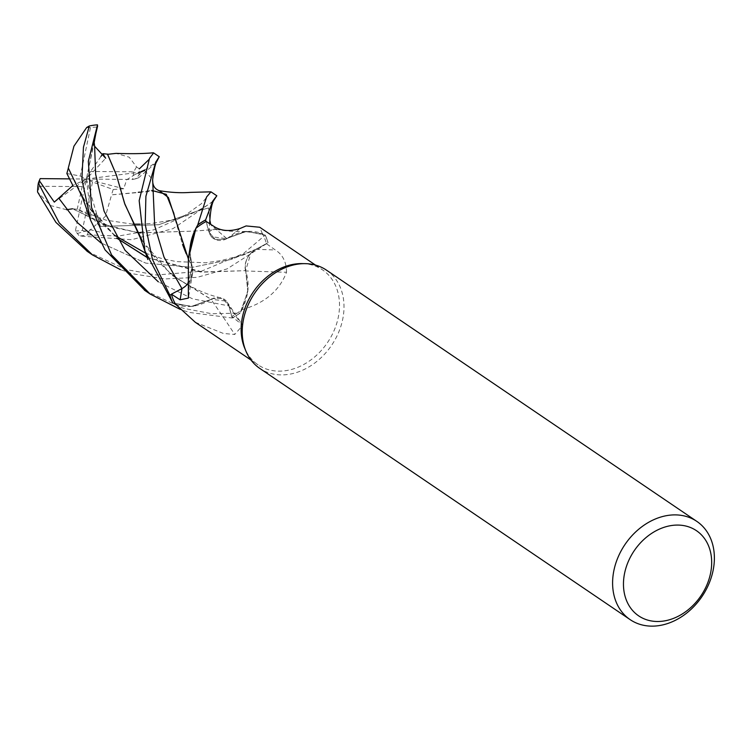 <?xml version="1.0" encoding="UTF-8"?>
<svg xmlns="http://www.w3.org/2000/svg" width="751" height="751" viewBox="0 0 751 751"><rect width="100%" height="100%" fill="white"/><g stroke="black" fill="none" stroke-linecap="round" stroke-linejoin="round"><path stroke-width="0.56" stroke-dasharray="3.75 2.82" d="M225.15 239.269L226.671 238.574L225.15 239.269L215.058 239.344L208.975 231.965L215.058 239.344L225.15 239.269M87.52 251.547L126.093 269.553L156.546 275.016L201.399 271.233L243.568 253.453L265.244 235.119L246.619 231.383L226.699 238.48L246.61 231.383L265.103 235.044A59.273 46.393 -55.8 0 1 267.976 242.761L255.913 249.276C247.605 254.692 244.188 261.883 245.652 270.858C244.188 261.883 247.605 254.692 255.913 249.276L268.051 242.714L227.084 268.896L197.194 277.344L164.891 278.959L132.214 273.702L120.404 269.637M147.112 257.499L200.404 271.975L245.68 270.67L247.811 291.36L240.16 312.932A59.273 46.393 -55.8 0 1 232.256 317.926L228.867 305.91L222.737 298.504L212.646 298.579L192.941 306.342L175.556 304.221M326.45 270.135A59.376 46.468 -55.8 0 1 338.41 332.881A59.376 46.468 -55.8 0 1 281.4 374.899A59.376 46.468 -55.8 0 1 259.79 368.412M302.268 263.601A57.395 44.919 -55.8 0 1 322.536 269.872A57.395 44.919 -55.8 0 1 334.101 330.534A57.395 44.919 -55.8 0 1 278.987 371.144A57.395 44.919 -55.8 0 1 258.1 364.873A57.395 44.919 -55.8 0 1 244.657 348.07M195.269 322.254L223.46 333.482L234.744 334.458L242.78 325.211L231.684 316.453L228.858 305.929A17.066 13.358 124.2 0 0 227.093 302.071A17.066 13.358 124.2 0 0 226.351 301.123L211.2 299.311M241.944 309.647C264.53 303.329 279.391 290.872 286.516 272.266A1005.185 133.368 -1.6 0 1 245.586 270.951A47.238 36.968 -55.8 0 1 241.944 309.647A57.395 44.919 -55.8 0 1 231.824 316.378A57.395 44.919 -55.8 0 1 231.684 316.453M286.516 272.266C286.431 261.996 282.686 254.561 275.27 249.952L266.455 243.737L255.931 249.323A17.066 13.358 124.2 0 0 250.843 253.237L245.652 270.66L248.055 289.557L242.038 309.572L240.16 312.932L247.811 291.369L245.737 270.66M240.057 228.492A1005.185 301.658 -90 0 1 226.952 238.611A47.238 36.968 -55.8 0 1 262.428 233.796A57.395 44.919 -55.8 0 1 266.417 243.596A57.395 44.919 -55.8 0 1 266.455 243.737M262.428 233.796L259.715 227.253M245.586 270.951A17.066 13.358 -55.8 0 1 250.843 253.237L255.931 249.266L267.976 242.761A59.273 46.393 -55.8 0 0 265.103 235.035M142.286 240.893L171.294 274.65L211.125 299.274L212.646 298.579L222.737 298.504L228.914 305.91L232.275 318.011L189.271 312.407L180.296 309.412M175.452 304.108A47.238 36.968 -55.8 0 0 210.937 299.302A1005.185 705.236 75.4 0 1 234.744 334.458M210.937 299.302A17.066 13.358 -55.8 0 1 226.351 301.123L228.914 305.91M188.276 290.684A1005.185 536.946 -163.7 0 0 192.303 266.962A17.066 13.358 -55.8 0 1 192.65 273.092A17.066 13.358 -55.8 0 1 187.309 284.385L192.237 267.253L189.693 250.327M192.303 266.962A47.238 36.968 -55.8 0 1 190.163 246.722M171.463 294.308L181.958 288.637L187.046 284.667M206.206 221.461L209.031 231.984A17.066 13.358 124.2 0 0 211.529 236.79L226.689 238.602L244.976 231.571L262.381 233.711L265.103 235.044M226.952 238.611A17.066 13.358 -55.8 0 1 211.529 236.79L208.975 232.003L206.065 221.526M147.055 257.368L203.202 272.125L245.652 270.66M192.153 266.99C193.598 275.955 190.191 283.155 181.93 288.6L186.708 284.92M187.299 284.282L192.237 267.253M188.351 258.907L192.125 267.178L189.674 250.449L192.153 267.253M226.689 238.602L216.213 229.43L194.828 231.055L140.831 232.819M140.85 232.894L194.931 231.045L216.1 229.337L226.708 238.518M142.305 240.968L171.801 275.204L211.097 299.367L191.233 306.502L172.777 302.869L191.223 306.502L211.181 299.396M145.103 290.609L183.122 308.239L211.773 313.749L240.057 313.111A59.376 46.468 -55.8 0 1 232.275 318.011M265.244 235.119A59.376 46.468 -55.8 0 1 268.051 242.714M156.152 162.657L138.513 177.827A59.376 46.468 -55.8 0 0 139.32 168.872L136.541 166.891L129.247 157.212L116.095 153.373M148.998 159.494L153.636 152.904M213.218 201.268L172.974 228.642L131.641 239.71L79.353 235.992L75.363 230.961L86.393 179.038L90.946 216.025L77.193 209.313L72.396 208.731L111.355 227.084L137.095 232.369M88.13 231.899L87.576 234.847A59.376 46.468 -55.8 0 1 79.353 235.992M87.576 234.838L118.386 236.058L154.124 229.75L183.3 216.607L201.512 203.596L211.078 191.871M66.867 173.509L80.273 176.063L90.477 127.623A55.414 43.37 -55.8 0 1 97.339 127.116A55.414 43.37 -55.8 0 1 97.423 127.116M138.503 177.818L135.565 178.822L141.939 171.895L135.396 174.27L126.666 179.761L123.746 188.736L113.176 189.496L92.523 182.014L82.31 230.454A55.414 43.37 -55.8 0 1 75.457 230.961A55.414 43.37 -55.8 0 1 75.363 230.961M82.31 230.454L88.12 231.899L105.422 216.344L111.589 194.866L159.259 190.679M82.835 198.405L116.827 238.189M240.057 313.111L240.16 312.932A59.273 46.393 -55.8 0 1 232.256 317.926L228.867 305.91L192.528 298.814L158.386 281.878M68.332 168.13L87.707 205.999L116.781 238.105M256.053 249.201L231.27 259.395L192.434 267.309L145.854 263.141L100.972 242.93L145.854 263.141L192.434 267.309L231.27 259.395L255.931 249.266M113.176 189.496L111.523 194.838L138.297 192.312M139.724 192.125L151.683 190.397M175.18 219.639L182.549 244.497M186.182 253.744L192.2 267.187M135.396 174.27L138.372 172.993M144.614 170.496L152.65 179.658M77.212 233.523L90.139 229.665L102.23 232.669L99.714 226.445L90.946 216.025M139.874 224.164L151.974 223.394L175.171 219.564L187.506 215.462L196.828 211.181L158.677 224.727L99.714 226.445L158.677 224.727L196.828 211.181L208.647 207.961L209.848 220.156L208.647 207.961L196.828 211.181C205.971 206.469 211.82 202.601 214.354 199.578M208.975 231.965L209.642 223.667L208.975 232.003M66.557 209.717L50.514 205.558L37.559 191.984M72.453 208.534L103.938 224.605L137.142 232.453M90.477 127.623L86.665 127.529M102.23 232.669L86.393 179.038L105.675 158.226M94.035 141.329L86.393 179.038L90.599 171.481L133.716 171.791L136.541 166.891M94.185 142.38L86.393 179.038L82.188 186.595L77.193 209.313M101 156.377L90.599 171.481M135.565 178.822L132.598 179.47L86.393 179.038L92.523 182.014M133.716 171.791A55.414 43.37 -55.8 0 1 132.598 179.47M82.188 186.595L39.071 186.286A55.414 43.37 -55.8 0 1 40.197 178.616M69.458 178.879L86.393 179.038L123.746 188.736M39.071 186.286L38.245 192.538M141.939 171.895L86.393 179.038L80.273 176.063M54.316 202.103L86.393 179.038L72.875 185.506M255.931 249.323A1000.52 132.749 -1.6 0 0 275.27 249.952M228.858 305.929A1000.52 701.96 75.4 0 1 240.132 322.526M209.031 231.984A1000.52 300.259 -90 0 0 215.227 227.234M145.534 253.181L160.939 258.288L176.278 261.601L205.699 262.775L220.785 260.625L243.512 254.936L255.913 249.276M315.495 265.094L322.536 269.872M227.093 302.071L242.78 325.211M192.65 273.092L188.37 298.091M251.05 360.086L258.1 364.873M90.702 220.475L90.317 219.442M115.41 235.739L101.366 223.113L88.027 206.469M158.696 190.576L159.203 190.66M144.83 169.914L154.462 163.371L157.654 159.024M132.796 224.192L105.9 220.137L78.583 209.867M217.114 229.618L212.495 227.009L210.712 224.352M216.1 229.337C225.901 231.101 235.326 231.824 244.375 231.486L247.99 231.289M220.775 297.837C209.266 295.284 197.569 290.496 185.685 283.474C171.97 275.983 158.649 263.479 145.713 245.971"/><path stroke-width="1.13" d="M630.164 619.65L259.79 368.412A59.376 46.468 -55.8 0 1 245.887 351.027A59.376 46.468 -55.8 0 1 254.561 293.341A59.376 46.468 -55.8 0 1 304.84 263.639A59.376 46.468 -55.8 0 1 305.159 263.648A59.376 46.468 -55.8 0 1 326.45 270.135L696.825 521.382A59.376 46.468 -55.8 0 1 708.784 584.128A59.376 46.468 -55.8 0 1 651.765 626.146A59.376 46.468 -55.8 0 1 630.164 619.65A59.376 46.468 -55.8 0 1 618.195 556.904A59.376 46.468 -55.8 0 1 675.215 514.886A59.376 46.468 -55.8 0 1 696.825 521.382M245.887 351.027L244.657 348.07A57.395 44.919 -55.8 0 1 253.04 292.308A57.395 44.919 -55.8 0 1 301.649 263.592A57.395 44.919 -55.8 0 1 301.958 263.601A57.395 44.919 -55.8 0 1 302.268 263.601M677.731 525.071A51.462 40.272 -55.8 0 1 710.493 573.586A51.462 40.272 -55.8 0 1 657.407 621.499A51.462 40.272 -55.8 0 1 624.654 572.975A51.462 40.272 -55.8 0 1 677.731 525.071M315.495 265.094L259.715 227.253L246.121 225.929L240.057 228.492C230.435 231.533 222.155 231.12 215.227 227.234L206.206 221.461A57.395 44.919 -55.8 0 0 206.065 221.536L205.614 219.902L212.721 201.146L216.823 195.767L213.218 201.268M153.636 152.904L149.533 158.292L139.17 200.658L144.924 250.947L172.786 302.869A59.273 46.393 -55.8 0 1 169.914 295.152L171.463 294.308A57.395 44.919 -55.8 0 0 175.452 304.108L195.269 322.254L251.05 360.086M188.36 258.851L190.163 246.722A47.238 36.968 -55.8 0 1 195.945 228.266L188.36 258.851L188.37 298.091L180.09 299.809L171.425 294.167A57.395 44.919 -55.8 0 0 171.463 294.308L169.914 295.152A59.273 46.393 -55.8 0 0 172.786 302.869L175.556 304.221M171.425 294.167L181.958 288.581A17.066 13.358 124.2 0 0 187.046 284.667L187.309 284.385A17.066 13.358 -55.8 0 1 187.046 284.667M216.823 195.767L210.956 191.834L206.572 196.978L197.729 224.971A59.273 46.393 -55.8 0 1 205.633 219.987A59.273 46.393 -55.8 0 0 197.729 224.981L195.851 228.342L189.693 250.327M195.945 228.266A57.395 44.919 -55.8 0 1 206.065 221.536M186.708 284.92L187.299 284.282M171.463 294.308L169.829 295.19L152.444 259.339L145.225 224.53L145.901 196.264L155.654 162.441L159.259 156.715L156.152 162.657M139.32 168.872L148.998 159.494M97.508 124.854L94.185 142.38M82.835 198.405L68.303 168.027L73.936 146.182L86.665 127.529L89.294 125.999M116.827 238.189L147.112 257.499M180.296 309.412L150.162 294.045L111.533 254.852L91.538 207.464L88.336 161.296L97.517 124.854A59.376 46.468 -55.8 0 0 89.294 126.008L83.455 147.234L81.887 179.329L90.693 220.475L105.037 249.858L145.103 290.609M116.781 238.105L147.055 257.368M120.404 269.637L92.589 254.993L59.263 222.906L38.357 183.019L39.287 180.653L54.316 202.103L72.875 185.506L66.867 173.509L68.332 168.13M58.953 198.424L77.09 222.324L100.972 242.93L77.09 222.324L58.953 198.424M159.259 190.679L168.402 197.522L188.351 258.907M138.278 192.303L139.724 192.125M151.683 190.397L166.281 194.331L173.753 213.049M173.81 213.265L175.18 219.639M182.549 244.497L186.182 253.744M144.83 169.914L138.372 172.993L144.614 170.496M159.972 190.885C154.922 189.43 152.481 185.694 152.65 179.658L154.668 225.675L163.99 257.049L181.93 288.6M140.831 232.819L137.095 232.369M210.712 224.352L209.848 220.156L209.642 223.667L209.848 220.165C211.069 203.906 213.265 201.822 213.547 200.508M38.357 183.019A59.376 46.468 -55.8 0 0 37.55 191.974L55.912 222.352L87.52 251.547M72.378 208.816L66.557 209.717M137.142 232.453L140.85 232.894M97.639 125.952L94.035 141.329L94.626 146.257L105.675 158.226L102.849 153.683L107.477 154.143L116.489 175.255L124.938 204.394L142.286 240.893M107.327 154.34L116.095 153.373C129.989 153.871 141.582 153.739 150.885 153.007L153.26 152.791M107.515 154.086L116.452 175.086L124.544 203.258L140.212 237.691L142.305 240.968M197.832 224.802A59.376 46.468 -55.8 0 1 205.614 219.902M172.636 302.794A59.376 46.468 -55.8 0 1 169.829 295.19M102.849 153.683L101 156.377M39.287 180.653L40.197 178.616L69.458 178.879M181.958 288.581A1000.52 534.459 -163.7 0 1 180.09 299.809M94.626 146.257L95.621 174.129L104.098 211.266L125.023 250.271L158.386 281.878M301.958 263.601L305.159 263.648M159.259 156.715L153.589 152.875M82.788 198.302L90.317 219.442M145.534 253.181L115.41 235.739M158.696 190.576C170.242 192.538 180.813 193.138 190.425 192.378L210.956 191.843M152.65 179.658C154.922 161.362 157.532 160.423 157.654 159.024M214.354 199.578L213.368 200.911M139.874 224.164L132.796 224.192M140.212 237.691L147.872 259.574M92.589 254.993L86.928 251.144M150.153 294.035L144.389 290.13"/></g></svg>
